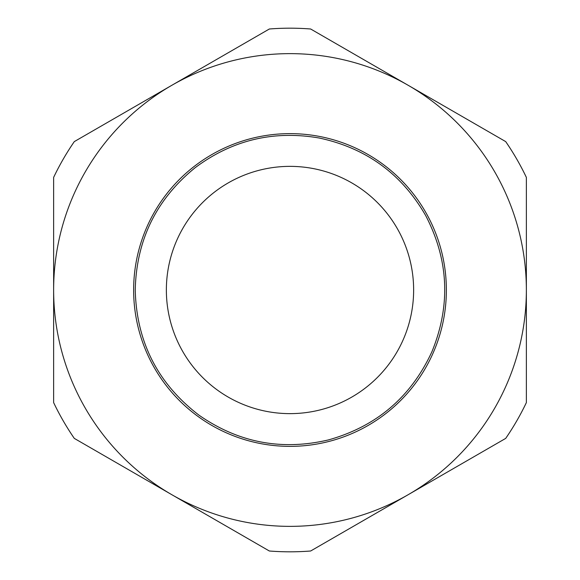 <?xml version="1.0" encoding="UTF-8"?>
<svg xmlns="http://www.w3.org/2000/svg" width="580" height="580" viewBox="0 0 580 580"><rect width="100%" height="100%" fill="white"/><g stroke="black" fill="none" stroke-linecap="round" stroke-linejoin="round"><path stroke-width="0.87" d="M505.702 141.607L408.182 85.303A236.364 236.364 0 0 0 171.818 85.303L269.345 29A261.819 261.819 0 0 1 310.655 29L505.702 141.607A261.819 261.819 0 0 1 526.365 177.393L526.365 402.607A261.819 261.819 0 0 1 505.702 438.393L310.655 551A261.819 261.819 0 0 1 269.345 551L74.298 438.393A261.819 261.819 0 0 1 53.636 402.607L53.636 290A236.364 236.364 0 0 0 408.182 494.697A236.364 236.364 0 0 0 408.182 85.303A236.364 236.364 0 0 0 53.636 290A236.364 236.364 0 0 0 408.182 494.697L310.655 551M53.636 177.393L53.636 290A236.364 236.364 0 0 1 171.818 85.303L74.298 141.607A261.819 261.819 0 0 0 53.636 177.393M133.639 290A156.361 156.361 0 0 0 368.184 425.415A156.361 156.361 0 0 0 368.184 154.584A156.361 156.361 0 0 0 133.639 290M408.182 494.697A236.364 236.364 0 0 0 526.365 290M166.366 290A123.634 123.634 0 0 0 351.821 397.068A123.634 123.634 0 0 0 351.821 182.932A123.634 123.634 0 0 0 166.366 290M135.242 290C136.358 240.004 156.332 199.244 195.148 167.714C232.174 140.063 273.455 130.152 319 137.982C366.052 147.951 401.592 173.775 425.618 215.441C448.724 259.796 450.863 305.131 432.035 351.465C411.147 396.901 376.63 426.38 328.49 439.901C281.662 450.914 238.511 442.678 199.034 415.2C157.782 383.655 136.518 341.917 135.242 290"/></g></svg>
